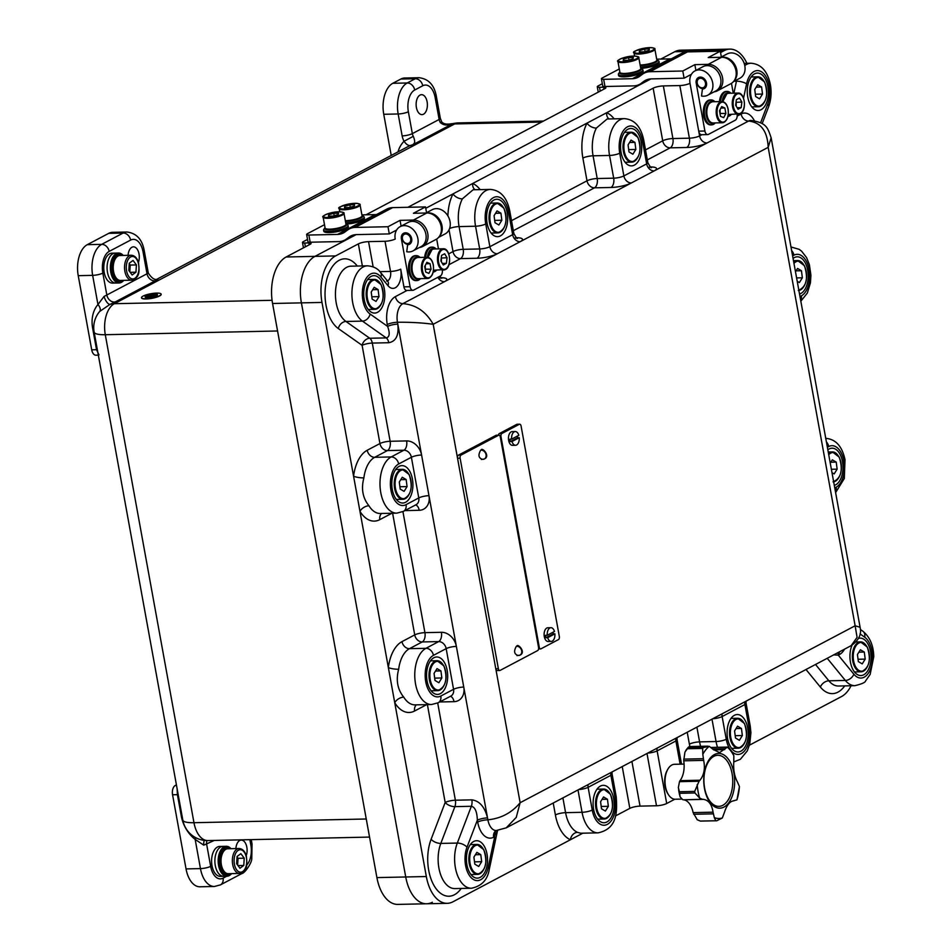 <?xml version="1.0" encoding="UTF-8"?>
<svg xmlns="http://www.w3.org/2000/svg" width="952" height="952" viewBox="0 0 952 952"><rect width="100%" height="100%" fill="white"/><g stroke="black" fill="none" stroke-linecap="round" stroke-linejoin="round"><path stroke-width="1.43" d="M452.081 123.772L449.796 124.343C446.345 125.604 443.192 125.009 440.312 122.558A7.485 5.95 62.2 0 1 439.146 119.464L435.159 97.568A17.469 9.853 88.8 0 0 422.736 85.775L414.703 90.023A17.469 9.853 88.8 0 0 408.36 111.729L412.347 133.625L439.146 119.464A7.485 1.678 169.7 0 0 440.324 118.262L441.728 121.927L440.312 122.558M219.71 846.435A14.97 8.449 88.8 0 0 211.999 865.642A14.97 8.449 88.8 0 0 220.364 876.364A14.97 8.449 -91.2 0 1 217.187 875.352A14.97 8.449 -91.2 0 1 211.677 858.74A14.97 8.449 -91.2 0 1 219.71 846.435L226.302 846.292A14.97 8.449 -91.2 0 1 231.027 848.684A13.721 7.747 88.8 0 0 227.778 847.506A13.721 7.747 88.8 0 0 220.59 857.288A13.721 7.747 88.8 0 0 228.361 874.947A13.721 7.747 88.8 0 0 231.562 873.627A14.97 8.449 -91.2 0 1 226.945 876.221A14.97 8.449 -91.2 0 1 219.329 868.486A14.97 8.449 -91.2 0 1 219.412 853.111A14.97 8.449 -91.2 0 1 226.302 846.292M111.908 253.184A14.97 8.449 88.8 0 0 104.184 272.391A14.97 8.449 88.8 0 0 112.55 283.113A14.97 8.449 -91.2 0 1 109.385 282.101A14.97 8.449 -91.2 0 1 103.875 265.489A14.97 8.449 -91.2 0 1 111.908 253.184L118.488 253.042A14.97 8.449 -91.2 0 1 123.213 255.434A13.721 7.747 88.8 0 0 119.964 254.255A13.721 7.747 88.8 0 0 112.776 264.037A13.721 7.747 88.8 0 0 120.547 281.697A13.721 7.747 88.8 0 0 123.748 280.376A14.97 8.449 -91.2 0 1 119.143 282.97A14.97 8.449 -91.2 0 1 111.527 275.235A14.97 8.449 -91.2 0 1 111.61 259.86A14.97 8.449 -91.2 0 1 118.488 253.042M413.454 144.026L412.716 144.811C409.836 146.584 406.944 145.406 404.041 141.277L413.287 136.326C415.048 140.61 415.108 143.181 413.454 144.026M246.211 855.693A9.984 5.629 88.8 0 0 246.842 847.244A9.984 5.629 88.8 0 0 241.261 840.092A9.984 5.629 88.8 0 0 235.882 848.577M423.497 114.216A9.984 5.629 88.8 0 0 427.305 103.161A9.984 5.629 88.8 0 0 421.546 94.664A9.984 5.629 88.8 0 0 420.022 95.081A9.984 5.629 88.8 0 0 416.214 106.136A9.984 5.629 88.8 0 0 421.974 114.621A9.984 5.629 88.8 0 0 423.497 114.216M138.397 262.443A9.984 5.629 88.8 0 0 139.028 253.994A9.984 5.629 88.8 0 0 133.447 246.842A9.984 5.629 88.8 0 0 128.068 255.326M602.33 83.716L598.07 85.966A4.986 1.119 -10.3 0 0 597.285 86.775A4.986 1.119 -10.3 0 0 599.51 87.298L603.627 87.203A4.986 1.119 169.7 0 1 605.853 87.727A4.986 1.119 169.7 0 1 605.067 88.536L366.032 214.795M307.532 239.428L303.272 241.677A4.986 1.119 -10.3 0 0 302.486 242.486A4.986 1.119 -10.3 0 0 304.711 243.01L308.829 242.927A4.986 1.119 169.7 0 1 311.066 243.438A4.986 1.119 169.7 0 1 310.269 244.248L286.147 256.992L314.981 256.362A37.425 21.122 88.8 0 0 301.403 302.867L405.73 876.982A37.425 21.122 88.8 0 0 426.639 903.781A37.425 21.122 88.8 0 0 432.351 902.246M746.915 63.32A37.425 21.122 88.8 0 0 729.886 49.123A37.425 21.122 88.8 0 0 724.174 50.658L703.576 51.099A37.425 21.122 -91.2 0 1 709.288 49.575A37.425 21.122 88.8 0 0 703.576 51.099L674.742 51.729L660.831 59.083M674.742 51.729A37.425 21.122 -91.2 0 1 680.466 50.194L729.886 49.123M447.238 903.329L397.817 904.4A37.425 21.122 -91.2 0 1 376.909 877.601L426.329 876.53A37.425 21.122 88.8 0 0 447.238 903.329A37.425 21.122 88.8 0 0 452.95 901.794L582.85 833.178M362.355 265.929L358.357 243.89L335.568 255.921A37.425 21.122 88.8 0 0 321.99 302.427L272.57 303.486L376.909 877.601M272.57 303.486A37.425 21.122 -91.2 0 1 286.147 256.992M703.576 51.099L702.695 51.575L703.576 51.099M650.942 78.909L407.896 207.286L650.942 78.909M426.639 903.781A37.425 21.122 -91.2 0 1 405.73 876.982L301.403 302.867A37.425 21.122 -91.2 0 1 314.981 256.362L356.155 234.62L314.981 256.362L335.568 255.921M98.33 355.132L95.89 355.191A7.485 4.224 -91.2 0 1 91.713 349.824L96.545 349.717L92.641 328.19A31.559 25.073 62.2 0 1 97.949 304.545A7.485 4.332 -139.5 0 1 99.639 311.506A24.276 19.29 -117.8 0 0 99.52 311.649L99.52 311.649A24.954 24.954 0 0 0 94.141 332.093L182.82 820.088A24.954 24.954 0 0 0 207.905 840.568A24.954 14.078 88.8 0 1 193.97 822.707L366.258 818.994M541.605 122.058L454.699 123.927A24.954 19.825 -117.8 0 0 451.581 124.284L412.716 144.811A24.954 19.825 -117.8 0 0 408.527 146.31L158.056 278.615C155.39 280.673 152.141 278.829 148.31 273.093L147.024 273.771A7.485 5.95 -117.8 0 0 154.51 280.816A7.485 5.95 -117.8 0 0 155.438 280.709L115.24 301.939A7.485 5.95 -117.8 0 1 114.311 302.046A7.485 5.95 -117.8 0 1 106.826 295.001L147.024 273.771L143.05 251.863A17.469 9.853 88.8 0 0 130.626 240.082L109.182 251.399A17.469 9.853 88.8 0 0 102.84 273.105L106.826 295.001L104.054 296.441L97.949 304.545L92.653 275.354L78.231 275.675L91.713 349.824M78.231 275.675A24.954 14.078 -91.2 0 1 87.286 244.676L101.697 244.355L123.141 233.038L108.73 233.347L87.286 244.676M108.73 233.347A24.954 14.078 -91.2 0 1 112.538 232.324L126.949 232.014A24.954 14.078 -91.2 0 0 123.141 233.038A7.485 5.95 62.2 0 1 130.626 240.082M397.995 151.88A32.439 25.763 62.2 0 1 404.041 141.277A14.97 11.888 62.2 0 1 402.149 135.886L398.162 113.978L383.751 114.288A24.954 14.078 -91.2 0 1 392.807 83.288L400.84 79.04A24.954 14.078 -91.2 0 1 404.648 78.028L419.07 77.707A24.954 14.078 -91.2 0 0 415.262 78.73L400.84 79.04M383.751 114.288L391.224 155.45M176.417 784.864L175.287 785.459L176.525 785.436M251.268 839.64L252.042 843.912L251.78 858.633C251.792 863.274 244.509 873.472 241.844 873.567L220.4 884.896L214.402 886.479L199.98 886.788A24.954 14.078 -91.2 0 1 186.045 868.914L200.455 868.605L195.16 839.414A7.485 2.213 128.3 0 0 195.862 837.76M214.283 840.438L203.776 845.174L195.16 839.414A31.559 25.073 62.2 0 1 181.32 816.185L177.405 794.658L172.562 794.765L186.045 868.914M172.562 794.765A7.485 4.224 -91.2 0 1 175.287 785.459M155.438 280.709C159.627 277.556 159.424 277.794 154.843 281.447M115.24 301.939L110.004 304.366L99.639 311.506M98.972 354.894L96.545 349.717A7.485 1.678 169.7 0 1 97.342 349.717M104.054 296.441A7.485 2.832 -112.8 0 0 110.004 304.366A24.954 19.825 62.2 0 1 114.335 303.712L272.082 300.308M178.202 794.658A7.485 1.678 169.7 0 0 177.405 794.658L177.12 788.696M204.287 840.39A7.485 3.201 -99.4 0 0 203.776 845.174M441.728 121.927C443.239 123.677 445.822 124.367 449.487 124.022L449.487 124.022A7.485 0.904 84.2 0 1 449.796 124.343A7.485 5.95 62.2 0 0 450.641 124.391A7.485 5.95 62.2 0 0 451.581 124.284A24.657 13.911 88.8 0 1 453.866 123.439A24.954 24.954 0 0 1 458.507 122.903A24.954 14.078 88.8 0 0 454.699 123.927L114.335 303.712A24.954 14.078 88.8 0 0 105.291 334.711L193.97 822.707A24.954 5.605 169.7 0 1 182.82 820.088M220.483 875.281A14.97 8.449 -91.2 0 1 214.974 858.668A14.97 8.449 -91.2 0 1 223.006 846.364A14.97 8.449 -91.2 0 0 216.116 853.182A14.97 8.449 -91.2 0 0 216.044 868.557A14.97 8.449 -91.2 0 0 223.66 876.292A14.97 8.449 -91.2 0 1 220.483 875.281M239.13 848.506L227.802 848.756A12.471 7.045 88.8 0 0 221.626 865.939A12.471 7.045 88.8 0 0 228.337 873.698L239.666 873.448C248.65 870.437 246.794 863.202 246.413 856.431C245.116 851.445 242.689 848.803 239.13 848.506A12.471 7.045 88.8 0 0 232.942 865.701A12.471 7.045 88.8 0 0 239.666 873.448M244.224 858.18L240.88 853.682L237.084 856.455L236.631 863.738L239.975 868.236L243.771 865.451L244.224 858.18L238.048 858.311L237.048 856.967M237.619 865.082L238.048 858.311L236.941 858.775M238 865.582L243.771 865.451M227.778 847.506L226.326 847.542A13.721 7.747 88.8 0 0 219.15 857.324A13.721 7.747 88.8 0 0 226.921 874.971L228.361 874.947M145.549 296.845A5.867 1.321 169.7 0 1 146.465 296.024A5.867 1.321 169.7 0 1 152.487 294.406M152.927 294.358A5.867 1.321 169.7 0 1 157.032 294.751M156.104 295.572A5.867 1.321 -10.3 0 0 157.032 294.632A5.867 1.321 -10.3 0 0 152.796 294.12A5.867 1.321 -10.3 0 0 146.429 295.786A5.867 1.321 -10.3 0 0 145.501 296.726A5.867 1.321 -10.3 0 0 149.738 297.226A5.867 1.321 -10.3 0 0 156.104 295.572M146.12 295.786A6.236 1.404 -10.3 0 0 145.132 296.798A6.236 1.404 -10.3 0 0 149.642 297.333A6.236 1.404 -10.3 0 0 156.414 295.56A6.236 1.404 -10.3 0 0 157.401 294.561A6.236 1.404 -10.3 0 0 152.891 294.025A6.236 1.404 -10.3 0 0 146.12 295.786M145.18 296.905A6.236 1.404 -10.3 0 0 145.168 297.036A6.236 1.404 -10.3 0 0 149.678 297.571A6.236 1.404 -10.3 0 0 156.461 295.81A6.236 1.404 -10.3 0 0 157.449 294.799A6.236 1.404 -10.3 0 0 157.401 294.692M143.074 296.096A9.984 2.237 -10.3 0 0 141.491 297.702A9.984 2.237 -10.3 0 0 148.702 298.559A9.984 2.237 -10.3 0 0 159.543 295.739A9.984 2.237 -10.3 0 0 161.126 294.132A9.984 2.237 -10.3 0 0 153.915 293.275A9.984 2.237 -10.3 0 0 143.074 296.096M141.527 297.821A9.984 2.237 -10.3 0 0 141.539 297.94A9.984 2.237 -10.3 0 0 148.75 298.797A9.984 2.237 -10.3 0 0 159.591 295.977A9.984 2.237 -10.3 0 0 161.174 294.37A9.984 2.237 -10.3 0 0 161.138 294.251M149.524 295.037L146.632 296.453M147.346 297.119L150.166 295.739L155.45 295.548L150.309 295.667L152.713 294.287L147.393 297.333M151.213 294.656L146.989 296.786M150.166 295.739L155.45 295.548M150.821 295.655L152.915 294.287M147.56 297.119L150.214 295.977M767.859 86.477A18.719 10.555 88.8 0 0 757.399 73.078A18.719 10.555 88.8 0 0 747.76 97.104A18.719 10.555 88.8 0 0 758.208 110.503A18.719 10.555 88.8 0 0 767.859 86.477M852.088 645.123A18.719 10.555 88.8 0 0 850.445 662.152A18.719 10.555 88.8 0 0 860.894 675.551A18.719 10.555 88.8 0 0 870.544 651.537A18.719 10.555 88.8 0 0 860.096 638.137A18.719 10.555 88.8 0 0 858.442 638.399M747.689 727.947A18.719 10.555 88.8 0 0 737.241 714.547A18.719 10.555 88.8 0 0 727.59 738.562A18.719 10.555 88.8 0 0 738.05 751.961A18.719 10.555 88.8 0 0 747.689 727.947M613.695 798.728A18.719 10.555 88.8 0 0 603.247 785.329A18.719 10.555 88.8 0 0 593.596 809.343A18.719 10.555 88.8 0 0 604.044 822.742A18.719 10.555 88.8 0 0 613.695 798.728M487.019 854.122A18.719 10.555 88.8 0 0 476.571 840.711A18.719 10.555 88.8 0 0 466.92 864.737A18.719 10.555 88.8 0 0 477.38 878.137A18.719 10.555 88.8 0 0 487.019 854.122M384.334 289.063A18.719 10.555 88.8 0 0 373.886 275.663A18.719 10.555 88.8 0 0 364.235 299.678A18.719 10.555 88.8 0 0 374.683 313.077A18.719 10.555 88.8 0 0 384.334 289.063M507.19 212.653A18.719 10.555 88.8 0 0 496.73 199.254A18.719 10.555 88.8 0 0 487.091 223.268A18.719 10.555 88.8 0 0 497.539 236.667A18.719 10.555 88.8 0 0 507.19 212.653M641.184 141.872A18.719 10.555 88.8 0 0 630.736 128.472A18.719 10.555 88.8 0 0 621.085 152.487A18.719 10.555 88.8 0 0 631.533 165.886A18.719 10.555 88.8 0 0 641.184 141.872M447.178 670.386A18.719 10.555 88.8 0 0 436.73 656.987A18.719 10.555 88.8 0 0 427.079 681.001A18.719 10.555 88.8 0 0 437.539 694.401A18.719 10.555 88.8 0 0 447.178 670.386M412.406 479.011A18.719 10.555 88.8 0 0 401.946 465.611A18.719 10.555 88.8 0 0 392.307 489.625A18.719 10.555 88.8 0 0 402.755 503.025A18.719 10.555 88.8 0 0 412.406 479.011M799.525 294.013A18.719 10.555 88.8 0 0 807.701 270.213A18.719 10.555 88.8 0 0 797.24 256.814A18.719 10.555 88.8 0 0 793.064 258.456M834.309 485.389A18.719 10.555 88.8 0 0 842.472 461.589A18.719 10.555 88.8 0 0 832.024 448.19A18.719 10.555 88.8 0 0 827.847 449.832M724.174 50.658L720.557 52.574M749.438 745.19L841.544 696.543A37.425 21.122 88.8 0 0 851.064 685.749M321.99 302.427L426.329 876.53M615.432 815.971L629.831 808.367L622.227 766.574M645.515 149.88L662.711 140.801L653.155 88.179L425.758 208.286M680.109 764.182L675.896 740.965L657.13 750.878L666.697 803.5L674.813 799.216M666.697 803.5A7.485 1.678 169.7 0 1 656.499 805.761L640.03 806.118A7.485 1.678 -10.3 0 0 629.831 808.367M379.884 271.665L390.51 271.439L385.024 241.272L368.555 241.63L373.136 266.834M385.024 241.272A7.485 1.678 -10.3 0 0 395.223 239.023A13.721 10.9 62.2 0 1 400.137 226.647A13.721 10.9 62.2 0 1 404.16 225.624A13.721 10.9 62.2 0 1 417.226 236.06A13.721 10.9 62.2 0 1 412.954 250.911A13.721 10.9 62.2 0 1 408.943 251.935A13.721 10.9 62.2 0 1 406.73 251.733L407.635 244.759A6.236 4.95 -117.8 0 0 409.467 244.295A6.236 4.95 -117.8 0 0 410.931 236.465A6.236 4.95 -117.8 0 0 403.636 233.264A6.236 4.95 -117.8 0 0 401.399 238.892L410.098 286.73A4.986 2.82 88.8 0 0 412.882 290.3A4.986 2.82 88.8 0 0 413.644 290.098L440.443 275.937A4.986 2.82 88.8 0 0 442.299 270.011M653.155 88.179A7.485 1.678 169.7 0 1 663.354 85.918L672.909 138.54L689.391 138.183L679.823 85.561L663.354 85.918M679.823 85.561A7.485 1.678 -10.3 0 0 690.021 83.3A13.721 10.9 62.2 0 1 694.936 70.924A13.721 10.9 62.2 0 1 698.958 69.901A13.721 10.9 62.2 0 1 712.025 80.349A13.721 10.9 62.2 0 1 707.752 95.2A13.721 10.9 62.2 0 1 703.742 96.211A13.721 10.9 62.2 0 1 701.517 96.021L702.433 89.036A6.236 4.95 -117.8 0 0 704.266 88.572A6.236 4.95 -117.8 0 0 705.729 80.741A6.236 4.95 -117.8 0 0 698.435 77.54A6.236 4.95 -117.8 0 0 696.198 83.169L704.896 131.019A4.986 2.82 88.8 0 0 707.681 134.589A4.986 2.82 88.8 0 0 708.443 134.387L735.241 120.226A4.986 2.82 88.8 0 0 737.098 114.299M358.357 243.89A7.485 1.678 169.7 0 1 368.555 241.63M577.495 832.357L580.803 833.226L598.082 832.857A28.691 16.196 -91.2 0 1 582.053 812.306L565.583 812.663A28.691 16.196 88.8 0 0 577.495 832.357A7.485 5.974 113.6 0 0 570.403 839.759A36.176 20.42 -91.2 0 1 555.385 814.924L553.219 803.024M462.363 198.861A28.691 16.196 88.8 0 0 459.078 226.588L463.207 249.317L479.677 248.96L475.548 226.231A28.691 16.196 -91.2 0 1 490.339 189.412L473.096 189.781L462.363 198.861A7.485 4.272 27.2 0 1 453.021 193.887A36.176 20.42 -91.2 0 0 447.904 215.902M596.368 128.08A28.691 16.196 88.8 0 0 593.072 155.807L597.202 178.536L613.683 178.179L609.542 155.45A28.691 16.196 -91.2 0 1 624.333 118.631L607.09 119L596.368 128.08A7.485 4.272 27.2 0 1 587.027 123.105A36.176 20.42 -91.2 0 0 582.874 158.068L587.003 180.797L511.522 220.662M392.617 513.235L414.727 634.901L401.994 641.624A36.176 20.42 -91.2 0 0 388.356 667.59A7.485 1.559 -172.8 0 0 398.662 669.256C395.794 680.121 397.484 689.415 403.731 697.138A28.691 16.196 88.8 0 0 415.096 704.873L431.577 704.516A28.691 16.196 -91.2 0 1 415.548 683.964A28.691 16.196 -91.2 0 1 425.949 648.312A7.485 5.95 62.2 0 1 433.434 655.357A21.206 11.971 88.8 0 0 425.746 681.715A21.206 11.971 88.8 0 0 440.824 696.031L453.557 689.308L446.167 648.633L433.434 655.357M363.878 477.892C361.022 488.745 362.7 498.039 368.948 505.774A28.691 16.196 88.8 0 0 380.324 513.497L396.794 513.14A28.691 16.196 -91.2 0 1 380.229 488.745A28.691 16.196 -91.2 0 1 391.177 456.948L374.707 457.305A28.691 16.196 88.8 0 0 363.878 477.892A7.485 1.559 -172.8 0 1 353.573 476.214A36.176 20.42 -91.2 0 1 367.222 450.26L379.943 443.537L362.105 345.338L338.317 328.547A7.485 5.7 125.2 0 1 345.969 321.467L369.757 338.257L386.226 337.9L362.45 321.122L345.969 321.467A28.691 16.196 88.8 0 1 336.223 302.998A28.691 16.196 88.8 0 1 351.014 266.167L367.484 265.822C373.458 266.31 377.801 268.512 380.526 272.415L387.607 281.066A7.485 5.01 -39.3 0 1 387.988 285.671L380.919 277.02A21.206 11.971 88.8 0 0 367.044 277.151A21.206 11.971 88.8 0 0 362.89 300.392A21.206 11.971 88.8 0 0 370.102 314.041L387.607 326.393C390.106 333.26 389.654 337.103 386.226 337.9A7.485 4.224 88.8 0 1 388.773 342.72L372.303 343.077L390.142 441.276L406.623 440.919A14.97 11.888 -117.8 0 1 421.581 455.008L397.805 324.144C399.019 335.199 396.02 341.399 388.773 342.72M860.096 627.297L860.096 627.297C861.774 634.27 858.799 640.387 851.171 645.646L857.086 637.364L855.134 625.773L860.096 627.297L771.132 137.778L768.181 147.346C767.49 131.233 760.957 122.463 748.605 121.035A7.485 5.95 62.2 0 1 741.12 113.99A22.455 12.674 -91.2 0 1 754.305 120.63M440.907 277.71A14.97 3.368 169.7 0 1 444.429 281.709L402.886 303.64C415.929 304.723 426.032 311.601 433.196 324.287C422.748 322.823 410.836 322.133 397.46 322.24A7.485 1.678 -10.3 0 0 387.262 324.501A22.455 12.674 -91.2 0 1 395.413 296.607L407.099 290.431M489.34 869.033C487.662 879.767 481.688 886.169 471.418 888.24A28.691 16.196 -91.2 0 1 456.662 872.936A28.691 16.196 -91.2 0 1 457.305 843.067L471.347 806.284C475.06 807.106 477.059 811.723 477.345 820.172L467.004 847.232A21.206 11.971 88.8 0 0 471.537 878.053A21.206 11.971 88.8 0 0 488.197 867.343A7.485 2.38 -168 0 1 489.34 869.033L497.253 831.798L493.66 837.224A22.455 12.674 -91.2 0 1 477.678 822.064A7.485 1.678 169.7 0 1 487.876 819.815C501.038 818.482 511.795 812.782 520.137 802.714L516.234 817.411L506.214 827.859L851.171 645.646M387.262 324.501L387.607 326.393A7.485 1.678 169.7 0 1 397.805 324.144L397.46 322.24A14.97 8.449 88.8 0 1 402.886 303.64A7.485 5.95 62.2 0 1 395.413 296.607M833.738 654.857L838.307 655.178L853.861 674.194A21.206 11.971 88.8 0 0 871.163 666.971A21.206 11.971 88.8 0 0 864.678 637.174L860.037 633.901M838.272 652.453A7.485 5.95 -117.8 0 0 838.307 655.178L839.366 654.619A7.485 5.95 62.2 0 1 839.331 651.894M488.197 867.343L494.719 836.665A7.485 5.95 62.2 0 1 496.504 830.525M477.678 822.064L477.345 820.172A7.485 1.678 169.7 0 1 487.531 817.911L456.365 646.384A14.97 11.888 -117.8 0 0 441.395 632.295L424.925 632.652A7.485 4.224 -91.2 0 1 422.212 641.946L409.479 648.669A28.691 16.196 88.8 0 0 398.662 669.256M609.066 118.952A7.485 5.974 113.6 0 1 606.721 112.705A36.176 20.42 -91.2 0 1 614.123 118.845M475.072 189.734A7.485 5.974 113.6 0 1 472.716 183.474A36.176 20.42 -91.2 0 1 480.117 189.626M426.686 704.623L414.608 711.001A36.176 20.42 -91.2 0 1 394.747 702.743A7.485 4.462 148.3 0 1 403.731 697.138M391.915 513.247L379.824 519.625A36.176 20.42 -91.2 0 1 359.963 511.367A7.485 4.462 148.3 0 1 368.948 505.774M498.539 435.278L461.018 455.092A2.499 1.404 88.8 0 0 460.113 458.198L498.36 668.709A2.499 1.404 88.8 0 0 499.764 670.494A2.499 1.404 88.8 0 0 500.145 670.386L537.654 650.573A2.499 1.404 88.8 0 0 538.558 647.467L500.312 436.956A2.499 1.404 88.8 0 0 498.919 435.171A2.499 1.404 88.8 0 0 498.539 435.278L495.956 435.338L458.436 455.151L461.018 455.092M460.113 458.198L457.531 458.245L495.79 668.756L498.36 668.709M497.563 670.446A2.499 1.404 -91.2 0 1 497.182 670.541A2.499 1.404 -91.2 0 1 495.79 668.756M457.531 458.245A2.499 1.404 -91.2 0 1 458.436 455.151M495.956 435.338A2.499 1.404 -91.2 0 1 496.337 435.231A2.499 1.404 -91.2 0 1 496.73 435.314M482.926 459.34A4.796 3.808 -117.8 0 0 484.33 458.983C490.899 456.187 481.926 446.774 481.141 450.046L480.689 450.213C477.952 454.973 478.499 458.007 482.343 459.304M518.566 655.488A4.796 3.808 -117.8 0 0 519.971 655.131C526.539 652.346 517.567 642.933 516.793 646.206L516.329 646.36C513.604 651.132 514.151 654.155 517.983 655.452M519.304 424.306L501.882 433.505A2.499 1.404 88.8 0 0 500.978 436.611L539.237 647.11A2.499 1.404 88.8 0 0 540.629 648.907A2.499 1.404 88.8 0 0 541.01 648.8L558.431 639.601A2.499 1.404 88.8 0 0 559.336 636.495L521.077 425.996A2.499 1.404 88.8 0 0 519.685 424.199A2.499 1.404 88.8 0 0 519.304 424.306L516.734 424.366L499.312 433.565L501.882 433.505M498.396 435.183A2.499 1.404 -91.2 0 1 499.312 433.565M516.734 424.366A2.499 1.404 -91.2 0 1 517.115 424.259A2.499 1.404 -91.2 0 1 517.495 424.342M515.27 431.553A6.866 3.867 88.8 0 0 511.581 439.122L518.828 435.302A6.866 3.867 88.8 0 0 515.27 431.553L512.188 431.613A6.866 3.867 88.8 0 0 508.642 440.419A6.866 3.867 88.8 0 0 512.485 445.334L515.567 445.274A6.866 3.867 88.8 0 0 519.256 437.694L517.614 437.73A6.866 3.867 88.8 0 0 517.46 436.492A6.866 3.867 88.8 0 0 517.376 436.064M511.581 439.122L509.939 439.158A6.866 3.867 88.8 0 0 510.093 440.395A6.866 3.867 88.8 0 0 510.367 441.549L512.009 441.514A6.866 3.867 88.8 0 0 515.567 445.274M512.009 441.514L519.256 437.694M517.614 437.73L510.367 441.549M550.922 627.701A6.866 3.867 88.8 0 0 547.233 635.282L554.481 631.45A6.866 3.867 88.8 0 0 550.922 627.701L547.828 627.773A6.866 3.867 88.8 0 0 544.294 636.579A6.866 3.867 88.8 0 0 548.126 641.493L551.22 641.422A6.866 3.867 88.8 0 0 554.909 633.842L553.267 633.877A6.866 3.867 88.8 0 0 553.112 632.652A6.866 3.867 88.8 0 0 553.017 632.223M547.233 635.282L545.579 635.317A6.866 3.867 88.8 0 0 545.734 636.543A6.866 3.867 88.8 0 0 546.02 637.709L547.662 637.673A6.866 3.867 88.8 0 0 551.22 641.422M547.662 637.673L554.909 633.842M553.267 633.877L546.02 637.709M860.406 649.764L857.431 654.536L858.347 661.592L862.226 663.889L865.201 659.117L864.297 652.061L860.406 649.764M858.906 652.168L864.297 652.061M858.038 659.272L865.201 659.117M831.988 472.656L834.166 473.929L837.141 469.157L836.225 462.101L832.334 459.816L830.263 463.148M830.834 462.22L836.225 462.101M831.382 469.288L837.141 469.157M797.217 281.28L799.382 282.565L802.357 277.794L801.453 270.737L797.562 268.452L795.479 271.772M796.062 270.856L801.453 270.737M796.598 277.913L802.357 277.794M402.268 477.25L399.293 482.021L400.197 489.078L404.088 491.363L407.063 486.591L406.147 479.534L402.268 477.25M400.768 479.653L406.147 479.534M399.899 486.746L407.063 486.591M437.039 668.613L434.064 673.385L434.981 680.442L438.872 682.739L441.847 677.967L440.931 670.91L437.039 668.613M435.54 671.017L440.931 670.91M434.683 678.121L441.847 677.967M631.045 140.111L628.07 144.871L628.986 151.927L632.878 154.224L635.853 149.452L634.936 142.395L631.045 140.111M629.546 142.514L634.936 142.395M628.677 149.607L635.853 149.452M497.051 210.88L494.076 215.652L494.98 222.708L498.872 225.005L501.847 220.233L500.93 213.177L497.051 210.88M495.552 213.284L500.93 213.177M494.683 220.388L501.847 220.233M374.195 287.302L371.22 292.062L372.137 299.118L376.016 301.415L379.003 296.643L378.087 289.587L374.195 287.302M372.696 289.694L378.087 289.587M371.827 296.798L379.003 296.643M476.881 852.349L473.906 857.121L474.822 864.178L478.713 866.463L481.688 861.691L480.772 854.634L476.881 852.349M475.381 854.753L480.772 854.634M474.524 861.846L481.688 861.691M603.556 796.955L600.581 801.727L601.497 808.783L605.377 811.068L608.352 806.308L607.447 799.252L603.556 796.955M602.057 799.359L607.447 799.252M601.188 806.463L608.352 806.308M737.55 726.174L734.575 730.946L735.491 738.002L739.383 740.299L742.358 735.527L741.441 728.47L737.55 726.174M736.051 728.577L741.441 728.47M735.194 735.682L742.358 735.527M757.721 84.716L754.746 89.488L755.65 96.545L759.541 98.829L762.516 94.058L761.6 87.001L757.721 84.716M756.221 87.12L761.6 87.001M755.352 94.212L762.516 94.058M684.083 764.099L674.516 764.301A17.469 9.853 88.8 0 0 671.85 765.015A17.469 9.853 88.8 0 0 667.876 769.156A17.469 9.853 88.8 0 0 668.423 794.646A17.469 9.853 88.8 0 0 675.265 799.228L681.584 799.085M667.876 769.156L667.245 770.263A15.97 9.008 88.8 0 0 667.745 793.575L668.423 794.646M704.504 788.577A27.382 15.446 -91.2 0 1 714.44 754.555A27.382 15.446 -91.2 0 1 733.909 773.036A27.382 15.446 -91.2 0 1 723.984 807.058A27.382 15.446 -91.2 0 1 704.504 788.577M727.387 747.165L728.839 747.451L732.683 752.663L733.837 755.769A37.687 21.265 88.8 0 0 727.387 747.165L719.545 752.615L713.012 749.331L709.264 746.32A37.687 21.265 88.8 0 0 702.814 754.305L703.647 760.386C705.313 768.419 704.087 775.023 699.97 780.223L699.066 781.247L679.49 781.663L680.037 780.652A18.576 10.484 -91.2 0 0 683.714 760.815L684.94 752.068L687.368 748.76A39.924 22.527 -91.2 0 1 688.117 747.844L703.397 747.51L709.264 746.32M679.49 781.663L678.359 787.554L679.407 791.743L694.686 791.409L699.066 781.247M702.338 799.287L703.445 799.371C708.645 800.18 711.858 804.452 713.06 812.187L714.321 817.637A37.687 21.265 88.8 0 0 722.294 818.006L716.713 820.779L700.374 821.064L697.245 819.767L693.127 812.615A18.576 10.484 -91.2 0 0 683.512 799.799L702.338 799.287L699.661 798.097L694.972 792.968L679.68 793.302A39.924 22.527 -91.2 0 1 679.407 791.743M722.294 818.006L724.46 812.294C726.804 804.999 729.97 801.168 733.956 800.799L733.361 800.834M733.373 800.834L736.955 799.847A37.687 21.265 88.8 0 0 739.43 786.542L737.443 781.973C734.468 776.487 733.242 769.763 733.778 761.79L733.837 755.769M739.43 786.542L736.955 799.847M704.623 788.077A25.549 14.423 88.8 0 0 722.794 805.321A25.549 14.423 88.8 0 0 732.064 773.571A25.549 14.423 88.8 0 0 713.893 756.328A25.549 14.423 88.8 0 0 704.623 788.077M682.774 799.704L680.049 796.836L678.359 787.554M689.355 746.594L688.117 747.844L689.76 746.547L707.907 746.154M680.049 796.836L679.68 793.302M702.814 754.305L702.659 748.439L687.368 748.76M701.434 821.112A39.924 22.527 -91.2 0 1 700.505 821.064L715.797 820.743L714.321 817.637M721.842 57.275A13.721 10.9 62.2 0 1 723.08 57.168A13.721 10.9 62.2 0 1 735.444 65.902A13.721 10.9 62.2 0 1 734.206 80.67M720.747 57.287L727.102 53.943A13.721 10.9 62.2 0 1 731.112 52.919A13.721 10.9 62.2 0 1 744.178 63.356A13.721 10.9 62.2 0 1 739.918 78.207L733.48 81.61M707.752 95.2L715.797 90.952A13.721 10.9 -117.8 0 0 720.057 76.1A13.721 10.9 -117.8 0 0 706.991 65.652A13.721 10.9 -117.8 0 0 702.981 66.676L694.936 70.924M702.433 89.036L703.1 88.691M707.681 134.589L701.505 134.72A4.986 2.82 -91.2 0 1 698.72 131.15L690.021 83.3L699.589 135.934L701.898 134.708M731.469 83.336L733.266 93.165M708.228 64.355A14.351 11.4 62.2 0 1 722.568 77.85A14.351 11.4 62.2 0 1 717.427 90.797L730.827 83.716A14.351 11.4 -117.8 0 0 735.967 70.769A14.351 11.4 -117.8 0 0 721.628 57.275L708.228 64.355L694.841 64.641L682.786 71.007L649.942 71.721A19.956 15.863 -117.8 0 0 644.099 73.209A19.956 15.863 -117.8 0 0 642.433 74.256L639.887 76.16A19.956 15.863 62.2 0 1 638.221 77.219A19.956 15.863 62.2 0 1 632.378 78.707L603.663 79.325L604.972 86.501L633.687 85.882A19.956 15.863 -117.8 0 0 639.53 84.395A19.956 15.863 -117.8 0 0 641.196 83.336L643.742 81.432A19.956 15.863 62.2 0 1 645.408 80.384A19.956 15.863 62.2 0 1 651.251 78.897L684.083 78.183L682.786 71.007M717.427 90.797A14.351 11.4 62.2 0 1 714.202 91.797M619.3 68.972L602.223 77.993A4.986 1.119 -10.3 0 0 601.438 78.802A4.986 1.119 -10.3 0 0 603.663 79.325M632.378 78.707L669.899 58.881L656.69 59.167M721.354 56.977L720.295 51.194L687.463 51.896L649.942 71.721M720.295 51.194L708.24 57.56L721.628 57.275M691.402 74.327L684.083 78.183M604.972 86.501A4.986 1.119 169.7 0 1 602.735 85.977L601.438 78.802M669.899 58.881A19.956 15.863 -117.8 0 0 671.446 58.762M644.099 73.209L681.62 53.383A19.956 15.863 62.2 0 1 687.463 51.896M695.888 70.424L694.841 64.641M701.493 78.397A4.986 3.963 -117.8 0 0 697.138 82.003A4.986 3.963 -117.8 0 0 701.207 87.727A4.986 3.963 -117.8 0 0 705.551 84.121A4.986 3.963 -117.8 0 0 701.493 78.397M704.587 88.381A6.236 4.95 62.2 0 1 701.838 88.536A6.236 4.95 62.2 0 1 697.019 83.455A6.236 4.95 62.2 0 1 698.78 77.386M720.497 116.322L723.687 117.667L725.864 113.49L724.853 107.969L721.676 106.624L719.498 110.801L720.497 116.322M720.926 108.052L724.853 107.969M720.188 114.609L720.021 109.801M719.974 113.431L725.864 113.49M736.348 99.686L735.67 105.291L738.086 109.254L741.18 107.624L741.858 102.019L739.442 98.056L736.348 99.686M736.217 106.196L736.158 101.233M736.027 102.34L741.858 102.019M737.134 107.707L741.18 107.624M628.558 57.584L623.489 59.048L623.191 60.416L627.951 60.309L633.009 58.846L633.306 57.489L628.558 57.584L628.998 60.012M623.738 60.404L623.489 59.048M644.028 51.824L649.086 50.349L649.383 48.992L644.635 49.087L639.577 50.563L639.268 51.92L644.028 51.824M639.815 51.908L639.577 50.563M645.075 51.515L644.635 49.087M619.847 71.995A11.234 2.523 -10.3 0 0 619.573 72.292A11.234 2.523 -10.3 0 0 624.393 74.101A11.234 2.523 -10.3 0 0 636.971 71.852A11.234 2.523 -10.3 0 0 641.065 68.389A11.234 2.523 -10.3 0 0 640.708 68.199M641.065 68.389L642.469 69.306A12.471 2.796 169.7 0 1 642.909 69.877A12.471 2.796 169.7 0 1 636.721 73.53A12.471 2.796 169.7 0 1 623.941 75.648A12.471 2.796 169.7 0 1 618.372 74.339A12.471 2.796 169.7 0 1 618.586 73.637L619.573 72.292M618.372 74.339L618.586 75.529A12.471 2.796 -10.3 0 0 624.155 76.838A12.471 2.796 -10.3 0 0 636.936 74.732A12.471 2.796 -10.3 0 0 643.135 71.067L642.909 69.877M640.232 65.605A11.234 2.523 -10.3 0 0 640.47 65.605A11.234 2.523 -10.3 0 0 653.048 63.356A11.234 2.523 -10.3 0 0 657.154 59.893A11.234 2.523 -10.3 0 0 656.785 59.702M640.97 68.33A12.471 2.796 -10.3 0 0 653.381 66.116A12.471 2.796 -10.3 0 0 659.212 62.582L658.998 61.38A12.471 2.796 169.7 0 1 653.048 64.962A12.471 2.796 169.7 0 1 640.517 67.14M657.154 59.893L658.546 60.809A12.471 2.796 169.7 0 1 658.998 61.38M730.315 93.225A11.234 6.331 88.8 0 0 726.531 93.094A11.234 6.331 88.8 0 0 722.223 101.566M728.221 115.085A11.234 6.331 88.8 0 0 730.398 114.656A11.234 6.331 88.8 0 0 730.779 114.43M731.374 114.418A12.471 7.045 -91.2 0 1 729.577 115.87A12.471 7.045 -91.2 0 1 727.982 116.358M720.486 101.59A12.471 7.045 -91.2 0 1 725.293 91.927A12.471 7.045 -91.2 0 1 727.161 91.428A12.471 7.045 -91.2 0 1 730.91 93.213M727.161 91.428L726.138 91.451A12.471 7.045 88.8 0 0 724.258 91.951A12.471 7.045 88.8 0 0 719.45 101.614M714.238 101.721A11.234 6.331 88.8 0 0 710.454 101.59A11.234 6.331 88.8 0 0 706.348 115.513A11.234 6.331 88.8 0 0 714.309 123.153A11.234 6.331 88.8 0 0 714.69 122.927M715.285 122.915A12.471 7.045 -91.2 0 1 713.5 124.367A12.471 7.045 -91.2 0 1 711.62 124.867A12.471 7.045 -91.2 0 1 704.421 114.228A12.471 7.045 -91.2 0 1 709.204 100.412A12.471 7.045 -91.2 0 1 711.084 99.924A12.471 7.045 -91.2 0 1 714.833 101.709M711.084 99.924L710.061 99.948A12.471 7.045 88.8 0 0 708.181 100.436A12.471 7.045 88.8 0 0 703.385 114.252A12.471 7.045 88.8 0 0 710.597 124.891L711.62 124.867M427.043 212.986A13.721 10.9 62.2 0 1 428.281 212.879A13.721 10.9 62.2 0 1 440.645 221.626A13.721 10.9 62.2 0 1 439.407 236.382M425.949 213.01L432.303 209.654A13.721 10.9 62.2 0 1 436.313 208.631A13.721 10.9 62.2 0 1 449.38 219.067A13.721 10.9 62.2 0 1 445.12 233.918L438.682 237.322M412.954 250.911L420.998 246.663A13.721 10.9 -117.8 0 0 425.258 231.812A13.721 10.9 -117.8 0 0 412.204 221.376A13.721 10.9 -117.8 0 0 408.182 222.399L400.137 226.647M407.635 244.759L408.301 244.402M412.882 290.3L406.706 290.431A4.986 2.82 -91.2 0 1 403.922 286.861L400.709 269.178A14.97 8.449 -91.2 0 1 397.769 285.576A14.97 8.449 -91.2 0 1 387.988 285.671M436.682 239.047L438.467 248.877M413.43 220.067A14.351 11.4 62.2 0 1 427.769 233.561A14.351 11.4 62.2 0 1 422.628 246.508L436.028 239.428A14.351 11.4 -117.8 0 0 441.169 226.493A14.351 11.4 -117.8 0 0 426.829 212.986L413.43 220.067L400.042 220.352L387.988 226.731L355.144 227.433A19.956 15.863 -117.8 0 0 349.301 228.92A19.956 15.863 -117.8 0 0 347.635 229.979L345.088 231.871A19.956 15.863 62.2 0 1 343.434 232.931A19.956 15.863 62.2 0 1 337.579 234.418L308.865 235.037L310.173 242.213L338.888 241.594A19.956 15.863 -117.8 0 0 344.731 240.106A19.956 15.863 -117.8 0 0 346.397 239.059L348.944 237.155A19.956 15.863 62.2 0 1 350.61 236.096A19.956 15.863 62.2 0 1 356.453 234.608L389.285 233.906L387.988 226.731M422.628 246.508A14.351 11.4 62.2 0 1 419.404 247.508M324.501 224.696L307.425 233.704A4.986 1.119 -10.3 0 0 306.639 234.513A4.986 1.119 -10.3 0 0 308.865 235.037M337.579 234.418L375.1 214.605L361.891 214.878M426.555 212.689L425.508 206.905L392.664 207.619L355.144 227.433M425.508 206.905L413.442 213.272L426.829 212.986M396.603 230.039L389.285 233.906M310.173 242.213A4.986 1.119 169.7 0 1 307.936 241.689L306.639 234.513M375.1 214.605A19.956 15.863 -117.8 0 0 376.647 214.474M349.301 228.92L386.821 209.107A19.956 15.863 62.2 0 1 392.664 207.619M401.101 226.136L400.042 220.352M406.694 234.109A4.986 3.963 -117.8 0 0 402.339 237.714A4.986 3.963 -117.8 0 0 406.409 243.438A4.986 3.963 -117.8 0 0 410.752 239.833A4.986 3.963 -117.8 0 0 406.694 234.109M409.788 244.093A6.236 4.95 62.2 0 1 407.039 244.259A6.236 4.95 62.2 0 1 402.22 239.166A6.236 4.95 62.2 0 1 403.981 233.097M425.711 272.046L428.888 273.391L431.066 269.214L430.066 263.68L426.877 262.335L424.699 266.512L425.711 272.046M426.139 263.775L430.066 263.68M425.389 270.32L425.223 265.513M425.175 269.154L431.066 269.214M441.549 255.398L440.871 261.003L443.287 264.977L446.381 263.335L447.059 257.73L444.643 253.767L441.549 255.398M441.419 261.907L441.359 256.945M441.228 258.051L447.059 257.73M442.347 263.418L446.381 263.335M333.759 213.308L328.702 214.771L328.392 216.128L333.152 216.033L338.21 214.569L338.507 213.2L333.759 213.308L334.2 215.723M328.94 216.116L328.702 214.771M349.229 207.536L354.287 206.072L354.596 204.704L349.836 204.811L344.779 206.275L344.481 207.643L349.229 207.536M345.029 207.631L344.779 206.275M350.276 207.238L349.836 204.811M325.048 227.706A11.234 2.523 -10.3 0 0 324.775 228.004A11.234 2.523 -10.3 0 0 329.594 229.813A11.234 2.523 -10.3 0 0 342.173 227.564A11.234 2.523 -10.3 0 0 346.278 224.101A11.234 2.523 -10.3 0 0 345.909 223.91M346.278 224.101L347.67 225.017A12.471 2.796 169.7 0 1 348.123 225.588A12.471 2.796 169.7 0 1 341.923 229.254A12.471 2.796 169.7 0 1 329.142 231.36A12.471 2.796 169.7 0 1 323.573 230.051A12.471 2.796 169.7 0 1 323.787 229.361L324.775 228.004M323.573 230.051L323.787 231.253A12.471 2.796 -10.3 0 0 329.356 232.562A12.471 2.796 -10.3 0 0 342.137 230.444A12.471 2.796 -10.3 0 0 348.337 226.79L348.123 225.588M345.445 221.328A11.234 2.523 -10.3 0 0 345.671 221.316A11.234 2.523 -10.3 0 0 358.25 219.067A11.234 2.523 -10.3 0 0 362.355 215.604A11.234 2.523 -10.3 0 0 361.986 215.426M346.171 224.041A12.471 2.796 -10.3 0 0 358.583 221.84A12.471 2.796 -10.3 0 0 364.414 218.294L364.2 217.104A12.471 2.796 169.7 0 1 358.25 220.674A12.471 2.796 169.7 0 1 345.719 222.851M362.355 215.604L363.747 216.52A12.471 2.796 169.7 0 1 364.2 217.104M435.516 248.948A11.234 6.331 88.8 0 0 431.732 248.817A11.234 6.331 88.8 0 0 427.436 257.278M433.434 270.796A11.234 6.331 88.8 0 0 435.599 270.368A11.234 6.331 88.8 0 0 435.98 270.154M436.575 270.142A12.471 7.045 -91.2 0 1 434.778 271.594A12.471 7.045 -91.2 0 1 433.184 272.07M425.687 257.302A12.471 7.045 -91.2 0 1 430.494 247.639A12.471 7.045 -91.2 0 1 432.363 247.139A12.471 7.045 -91.2 0 1 436.111 248.936M432.363 247.139L431.339 247.163A12.471 7.045 88.8 0 0 429.459 247.663A12.471 7.045 88.8 0 0 424.651 257.326M419.439 257.445A11.234 6.331 88.8 0 0 415.655 257.314A11.234 6.331 88.8 0 0 411.55 271.225A11.234 6.331 88.8 0 0 419.523 278.865A11.234 6.331 88.8 0 0 419.903 278.639M420.498 278.627A12.471 7.045 -91.2 0 1 418.702 280.078A12.471 7.045 -91.2 0 1 416.821 280.578A12.471 7.045 -91.2 0 1 409.622 269.951A12.471 7.045 -91.2 0 1 414.406 256.136A12.471 7.045 -91.2 0 1 416.286 255.636A12.471 7.045 -91.2 0 1 420.034 257.421M416.286 255.636L415.262 255.66A12.471 7.045 88.8 0 0 413.382 256.159A12.471 7.045 88.8 0 0 408.587 269.963A12.471 7.045 88.8 0 0 415.798 280.602L416.821 280.578M119.964 254.255L118.524 254.291A13.721 7.747 88.8 0 0 111.336 264.073A13.721 7.747 88.8 0 0 119.107 281.721L120.547 281.697M108.314 259.932A14.97 8.449 -91.2 0 1 115.192 253.113A14.97 8.449 -91.2 0 0 107.171 265.418A14.97 8.449 -91.2 0 0 112.669 282.03A14.97 8.449 -91.2 0 0 115.846 283.041A14.97 8.449 -91.2 0 1 108.23 275.306A14.97 8.449 -91.2 0 1 108.314 259.932M131.316 255.255L119.988 255.505A12.471 7.045 88.8 0 0 113.812 272.688A12.471 7.045 88.8 0 0 120.523 280.447L131.852 280.197C140.837 277.187 138.98 269.951 138.599 263.18C137.302 258.194 134.875 255.552 131.316 255.255A12.471 7.045 88.8 0 0 125.129 272.45A12.471 7.045 88.8 0 0 131.852 280.197M136.41 264.93L133.066 260.431L129.27 263.204L128.817 270.487L132.161 274.985L135.957 272.201L136.41 264.93L130.234 265.061L129.234 263.728M129.805 271.832L130.234 265.061L129.127 265.525M130.186 272.332L135.957 272.201M277.567 330.987L105.291 334.711A24.954 5.605 169.7 0 1 94.141 332.093M304.711 243.01L305.402 246.818M309.174 244.819L308.829 242.927M603.973 89.107L603.627 87.203M599.51 87.298L600.2 91.106M392.807 83.288L407.218 82.979L415.262 78.73A7.485 5.95 62.2 0 1 422.736 85.775M246.592 865.225A17.469 9.853 88.8 0 0 250.852 845.114L249.864 839.664M206.941 840.568A7.485 5.95 -117.8 0 0 206.679 844.448L210.654 866.356A17.469 9.853 88.8 0 0 223.077 878.149L226.707 876.233M214.402 886.479A24.954 14.078 -91.2 0 1 200.455 868.605A7.485 1.678 -10.3 0 0 210.654 866.356M408.36 111.729A7.485 1.678 -10.3 0 1 398.162 113.978A24.954 14.078 -91.2 0 1 407.218 82.979A7.485 5.95 62.2 0 1 414.703 90.023M102.84 273.105A7.485 1.678 -10.3 0 1 92.653 275.354A24.954 14.078 -91.2 0 1 101.697 244.355A7.485 5.95 62.2 0 1 109.182 251.399M92.641 328.19A7.485 1.678 169.7 0 1 93.736 328.202M148.31 273.093L144.228 250.662A7.485 1.678 169.7 0 1 143.05 251.863M252.042 843.912A7.485 1.678 169.7 0 1 250.852 845.114M241.844 873.567A7.485 5.95 -117.8 0 0 244.164 870.925M220.4 884.896A7.485 5.95 -117.8 0 0 223.077 878.149M181.32 816.185A7.485 1.678 169.7 0 1 182.118 816.185M402.149 135.886A7.485 1.678 -10.3 0 0 412.347 133.625A7.485 5.95 -117.8 0 0 413.287 136.326M419.07 77.707C428.59 78.885 434.35 85.109 436.349 96.366A7.485 1.678 169.7 0 1 435.159 97.568M234.62 865.201A11.234 6.331 88.8 0 0 242.974 871.354A11.234 6.331 88.8 0 0 246.223 856.705A11.234 6.331 88.8 0 0 237.869 850.564A11.234 6.331 88.8 0 0 234.62 865.201M338.317 328.547A36.176 20.42 -91.2 0 1 326.024 305.259A36.176 20.42 -91.2 0 1 333.105 265.62A36.176 20.42 -91.2 0 1 356.762 265.394L357.286 266.036M461.196 888.466A36.176 20.42 -91.2 0 1 428.709 870.307A36.176 20.42 -91.2 0 1 431.125 839.247L445.179 802.476L427.388 704.599M467.004 847.232A7.485 3.618 20.9 0 0 457.305 843.067L440.824 843.412A28.691 16.196 88.8 0 0 438.908 868.057A28.691 16.196 88.8 0 0 454.937 888.597L471.418 888.24M834.773 487.936L836.118 487.222A21.206 11.971 88.8 0 0 843.817 460.875A21.206 11.971 88.8 0 0 828.728 446.559L827.383 447.273M826.407 441.93A7.485 5.95 62.2 0 1 828.728 446.559M760.624 122.725L767.776 103.982A21.206 11.971 88.8 0 0 769.192 85.775A21.206 11.971 88.8 0 0 758.066 70.615A21.206 11.971 88.8 0 0 746.582 83.871L743.619 97.818A14.97 8.449 -91.2 0 1 743.536 98.187M733.909 93.153L736.443 81.206A28.691 16.196 -91.2 0 1 736.753 79.873M744.785 65.605A28.691 16.196 -91.2 0 1 751.009 63.237L744.19 63.379M734.147 81.253L736.443 81.206A7.485 2.38 12 0 1 746.582 83.871M370.102 314.041A7.485 5.7 125.2 0 1 362.45 321.122A28.691 16.196 -91.2 0 1 352.692 302.641A28.691 16.196 -91.2 0 1 367.484 265.822M380.919 277.02A7.485 5.01 -39.3 0 0 380.526 272.415M401.994 641.624A7.485 5.95 -117.8 0 0 409.479 648.669L425.949 648.312L438.682 641.588A7.485 5.95 62.2 0 1 446.167 648.633A7.485 1.678 169.7 0 1 456.365 646.384L421.581 455.008A7.485 1.678 169.7 0 0 411.383 457.269L398.662 463.993A21.206 11.971 88.8 0 0 390.963 490.339A21.206 11.971 88.8 0 0 406.052 504.655L418.773 497.932L411.383 457.269A7.485 5.95 62.2 0 0 403.91 450.225L387.428 450.582L374.707 457.305A7.485 5.95 -117.8 0 1 367.222 450.26M404.886 510.605L419.225 510.296A14.97 11.888 -117.8 0 0 428.971 495.671A7.485 1.678 169.7 0 0 418.773 497.932A7.485 5.95 -117.8 0 1 416.095 504.679L403.362 511.402A7.485 5.95 -117.8 0 0 406.052 504.655M402.934 511.629L424.925 632.652A7.485 1.678 169.7 0 0 414.727 634.901A7.485 5.95 -117.8 0 0 422.212 641.946L438.682 641.588A7.485 4.224 88.8 0 0 441.395 632.295M439.669 701.969L454.009 701.66A14.97 11.888 -117.8 0 0 463.755 687.047A7.485 1.678 169.7 0 0 453.557 689.308A7.485 5.95 -117.8 0 1 450.879 696.055L438.146 702.778A7.485 5.95 -117.8 0 0 440.824 696.031M437.706 703.004L455.377 800.216L471.847 799.858C479.51 800.87 484.747 806.879 487.531 817.911L487.876 819.815A14.97 8.449 88.8 0 0 496.242 830.525L506.214 827.859M448.713 253.839L453.009 251.566A7.485 1.678 -10.3 0 1 463.207 249.317A7.485 4.224 -91.2 0 1 460.494 258.611L476.964 258.254A14.97 3.368 -10.3 0 0 497.36 253.744L654.131 170.932A14.97 3.368 -10.3 0 0 650.609 166.945M648.681 167.255L651.584 167.421C651.323 168.409 650.073 166.826 647.836 162.685A7.485 1.678 169.7 0 1 646.658 163.887L642.529 141.17A21.206 11.971 88.8 0 0 627.439 126.842A21.206 11.971 88.8 0 0 619.74 153.201L623.869 175.918L646.658 163.887A7.485 5.95 -117.8 0 0 654.131 170.932L707.062 142.978A14.97 3.368 169.7 0 1 686.666 147.489L670.196 147.846L647.336 159.912M508.523 211.939A7.485 1.678 169.7 0 0 509.713 210.737L513.842 233.466A7.485 1.678 169.7 0 1 512.652 234.668L508.523 211.939A21.206 11.971 88.8 0 0 493.445 197.623A21.206 11.971 88.8 0 0 485.746 223.982L489.875 246.699L512.652 234.668A7.485 5.95 -117.8 0 0 520.137 241.713A14.97 3.368 -10.3 0 0 516.615 237.726M610.958 187.484A14.97 3.368 -10.3 0 0 631.354 182.963A7.485 5.95 -117.8 0 1 623.869 175.918A7.485 1.678 -10.3 0 1 613.683 178.179A7.485 4.224 88.8 0 1 610.958 187.484L594.488 187.83L513.342 230.693M449.046 229.813L453.009 251.566A7.485 5.95 62.2 0 0 460.494 258.611L448.951 264.715M437.872 277.306A7.485 5.95 62.2 0 0 444.429 281.709L497.36 253.744A7.485 5.95 -117.8 0 1 489.875 246.699A7.485 1.678 -10.3 0 1 479.677 248.96A7.485 4.224 88.8 0 1 476.964 258.254M844.71 685.88A36.176 20.42 -91.2 0 1 820.362 687.058L805.999 669.506M689.867 746.547A36.176 20.42 -91.2 0 1 689.379 744.143L687.225 732.243M768.181 147.346L433.196 324.287L520.137 802.714L855.134 625.773L768.181 147.346M717.51 747.308A28.691 16.196 -91.2 0 1 716.059 741.525L699.577 741.882A28.691 16.196 88.8 0 0 700.612 746.308M696.9 727.138L699.577 741.882A7.485 1.678 169.7 0 0 689.379 744.143M732.207 751.89A21.206 11.971 88.8 0 0 745.416 749.736A21.206 11.971 88.8 0 0 749.034 727.233L744.904 704.516L722.128 716.547L726.257 739.276A7.485 1.678 -10.3 0 1 716.059 741.525L711.989 719.165M726.257 739.276A21.206 11.971 88.8 0 0 729.137 747.784M799.989 296.572L801.346 295.858A21.206 11.971 88.8 0 0 809.033 269.511A21.206 11.971 88.8 0 0 793.956 255.184L792.599 255.898M562.906 797.907L565.583 812.663A7.485 1.678 169.7 0 0 555.385 814.924M592.251 810.045A21.206 11.971 88.8 0 0 607.34 824.372A21.206 11.971 88.8 0 0 615.04 798.014L610.91 775.297L588.122 787.328L592.251 810.045A7.485 1.678 -10.3 0 1 582.053 812.306L577.995 789.946M854.932 685.666A28.691 16.196 -91.2 0 1 845.352 680.454L828.871 680.799A28.691 16.196 88.8 0 0 838.462 686.023L854.932 685.666C861.774 684.012 865.32 682.429 865.57 680.93L870.152 674.433L873.769 656.666C873.496 645.42 869.842 636.936 862.809 631.188A7.485 5.7 125.2 0 1 864.678 637.174M815.519 664.472L828.871 680.799A7.485 5.01 140.7 0 0 820.362 687.058M853.861 674.194A7.485 5.01 -39.3 0 1 845.352 680.454L827.228 658.296M844.555 649.145A22.455 12.674 -91.2 0 1 839.366 654.619M471.847 799.858A7.485 4.224 88.8 0 1 471.347 806.284L454.877 806.641L440.824 843.412A7.485 3.618 -159.1 0 1 431.125 839.247M737.181 116.073L741.12 113.99M485.746 223.982A7.485 1.678 -10.3 0 1 475.548 226.231L459.078 226.588A7.485 1.678 -10.3 0 0 449.594 228.504M619.74 153.201A7.485 1.678 -10.3 0 1 609.542 155.45L593.072 155.807A7.485 1.678 -10.3 0 0 582.874 158.068M398.662 463.993A7.485 5.95 62.2 0 0 391.177 456.948L403.91 450.225A7.485 4.224 88.8 0 0 406.623 440.919M656.499 805.761L647.003 753.496M631.914 761.457L640.03 806.118M686.666 147.489A7.485 4.224 88.8 0 0 689.391 138.183A7.485 1.678 169.7 0 0 699.589 135.934A7.485 5.95 -117.8 0 0 707.062 142.978L748.605 121.035A14.97 8.449 88.8 0 1 750.89 120.416L750.854 120.416M672.909 138.54A7.485 4.224 -91.2 0 1 670.196 147.846A7.485 5.95 62.2 0 1 662.711 140.801A7.485 1.678 -10.3 0 1 672.909 138.54M597.202 178.536A7.485 4.224 -91.2 0 1 594.488 187.83A7.485 5.95 62.2 0 1 587.003 180.797A7.485 1.678 -10.3 0 1 597.202 178.536M387.452 280.888A7.485 4.224 88.8 0 0 390.51 271.439A7.485 1.678 169.7 0 0 400.709 269.178M369.757 338.257A7.485 4.224 -91.2 0 1 372.303 343.077A7.485 1.678 169.7 0 0 362.105 345.338A7.485 5.7 125.2 0 1 369.757 338.257M390.142 441.276A7.485 4.224 -91.2 0 1 387.428 450.582A7.485 5.95 -117.8 0 1 379.943 443.537A7.485 1.678 169.7 0 1 390.142 441.276M419.225 510.296A7.485 4.224 88.8 0 0 415.548 504.976M454.009 701.66A7.485 4.224 88.8 0 0 450.32 696.34M455.377 800.216A7.485 4.224 -91.2 0 1 454.877 806.641A7.485 3.618 -159.1 0 1 445.179 802.476A7.485 1.678 169.7 0 1 455.377 800.216M751.009 63.237C761.088 64.046 767.55 71.15 770.382 84.573C771.727 92.404 771.132 99.805 768.597 106.791A7.485 3.618 -159.1 0 0 767.776 103.982M791.636 250.566A7.485 5.95 62.2 0 1 793.956 255.184M800.715 300.546A7.485 5.95 -117.8 0 0 801.346 295.858M835.487 491.91A7.485 5.95 -117.8 0 0 836.118 487.222M749.034 727.233A7.485 1.678 169.7 0 0 750.224 726.031L746.094 703.314A7.485 1.678 169.7 0 1 744.904 704.516A7.485 5.95 62.2 0 1 744.869 701.791M712.739 718.772A7.485 1.678 -10.3 0 0 722.128 716.547A7.485 5.95 62.2 0 1 722.092 713.833M615.04 798.014A7.485 1.678 169.7 0 0 616.218 796.812L612.088 774.083A7.485 1.678 169.7 0 1 610.91 775.297A7.485 5.95 62.2 0 1 610.875 772.572M578.733 789.553A7.485 1.678 -10.3 0 0 588.122 787.328A7.485 5.95 62.2 0 1 588.086 784.603M493.66 837.224A7.485 5.95 62.2 0 1 496.23 830.525L496.337 830.477M647.836 162.685L643.707 139.956A7.485 1.678 169.7 0 1 642.529 141.17M414.608 711.001A7.485 5.95 62.2 0 1 416.417 704.837M379.824 519.625A7.485 5.95 62.2 0 1 381.645 513.473M356.762 265.394A7.485 5.01 -39.3 0 0 356.548 266.048M647.741 753.091A7.485 1.678 -10.3 0 0 657.13 750.878A7.485 5.95 -117.8 0 1 657.094 748.153M675.861 738.252A7.485 5.95 -117.8 0 0 675.896 740.965A7.485 1.678 -10.3 0 0 677.074 739.763L681.513 764.147M481.343 459.471L484.33 458.983A4.796 3.808 -117.8 0 0 485.817 453.795A4.796 3.808 -117.8 0 0 481.248 450.153A4.796 3.808 62.2 0 0 480.689 450.213M516.995 655.63L519.971 655.131A4.796 3.808 -117.8 0 0 521.458 649.954A4.796 3.808 -117.8 0 0 516.9 646.301A4.796 3.808 62.2 0 0 516.329 646.36M538.499 647.134L539.237 647.11M500.978 436.611L500.228 436.623M866.951 667.4A14.97 8.449 -91.2 0 1 861.132 671.803A14.97 8.449 -91.2 0 1 854.622 666.757A14.97 8.449 -91.2 0 1 852.992 650.775A14.97 8.449 -91.2 0 1 860.477 641.874A14.97 8.449 -91.2 0 1 866.487 646.015M867.248 647.324A14.351 8.092 88.8 0 0 855.8 646.075A14.351 8.092 88.8 0 0 855.396 666.329A14.351 8.092 88.8 0 0 866.844 667.578A14.351 8.092 88.8 0 0 867.248 647.324M828.549 453.699A14.97 8.449 -91.2 0 1 832.417 451.914A14.97 8.449 -91.2 0 1 838.414 456.067M833.547 481.224A14.351 8.092 88.8 0 0 840.735 472.704A14.351 8.092 88.8 0 0 839.176 457.377A14.351 8.092 88.8 0 0 828.74 454.758M838.879 477.452A14.97 8.449 -91.2 0 1 833.654 481.807M793.766 262.324A14.97 8.449 -91.2 0 1 797.633 260.55A14.97 8.449 -91.2 0 1 803.643 264.692M798.764 289.848A14.351 8.092 88.8 0 0 805.963 281.328A14.351 8.092 88.8 0 0 804.404 266.001A14.351 8.092 88.8 0 0 793.956 263.383M804.095 286.076A14.97 8.449 -91.2 0 1 798.871 290.431M408.801 494.873A14.97 8.449 -91.2 0 1 402.982 499.288A14.97 8.449 -91.2 0 1 396.472 494.231A14.97 8.449 -91.2 0 1 394.854 478.249A14.97 8.449 -91.2 0 1 402.339 469.348A14.97 8.449 -91.2 0 1 408.337 473.501M409.098 474.798A14.351 8.092 88.8 0 0 397.65 473.56A14.351 8.092 88.8 0 0 397.246 493.802A14.351 8.092 88.8 0 0 408.694 495.052A14.351 8.092 88.8 0 0 409.098 474.798M443.584 686.249A14.97 8.449 -91.2 0 1 437.765 690.652A14.97 8.449 -91.2 0 1 431.256 685.607A14.97 8.449 -91.2 0 1 429.626 669.625A14.97 8.449 -91.2 0 1 437.123 660.724A14.97 8.449 -91.2 0 1 443.12 664.865M443.882 666.174A14.351 8.092 88.8 0 0 432.434 664.924A14.351 8.092 88.8 0 0 432.029 685.178A14.351 8.092 88.8 0 0 443.477 686.416A14.351 8.092 88.8 0 0 443.882 666.174M637.59 157.734A14.97 8.449 -91.2 0 1 631.771 162.137A14.97 8.449 -91.2 0 1 625.262 157.092A14.97 8.449 -91.2 0 1 623.631 141.11A14.97 8.449 -91.2 0 1 631.116 132.209A14.97 8.449 -91.2 0 1 637.126 136.35M637.888 137.659A14.351 8.092 88.8 0 0 626.44 136.422A14.351 8.092 88.8 0 0 626.035 156.663A14.351 8.092 88.8 0 0 637.483 157.913A14.351 8.092 88.8 0 0 637.888 137.659M503.584 228.516A14.97 8.449 -91.2 0 1 497.765 232.919A14.97 8.449 -91.2 0 1 491.256 227.873A14.97 8.449 -91.2 0 1 489.637 211.891A14.97 8.449 -91.2 0 1 497.123 202.99A14.97 8.449 -91.2 0 1 503.12 207.131M503.882 208.44A14.351 8.092 88.8 0 0 492.434 207.191A14.351 8.092 88.8 0 0 492.029 227.445A14.351 8.092 88.8 0 0 503.477 228.694A14.351 8.092 88.8 0 0 503.882 208.44M380.74 304.926A14.97 8.449 -91.2 0 1 374.921 309.329A14.97 8.449 -91.2 0 1 368.412 304.283A14.97 8.449 -91.2 0 1 366.782 288.301A14.97 8.449 -91.2 0 1 374.267 279.4A14.97 8.449 -91.2 0 1 380.276 283.541M381.038 284.85A14.351 8.092 88.8 0 0 369.59 283.613A14.351 8.092 88.8 0 0 369.186 303.855A14.351 8.092 88.8 0 0 380.633 305.104A14.351 8.092 88.8 0 0 381.038 284.85M483.426 869.985A14.97 8.449 -91.2 0 1 477.606 874.388A14.97 8.449 -91.2 0 1 471.097 869.331A14.97 8.449 -91.2 0 1 469.467 853.349A14.97 8.449 -91.2 0 1 476.964 844.448A14.97 8.449 -91.2 0 1 482.962 848.601M483.723 849.91A14.351 8.092 88.8 0 0 472.275 848.66A14.351 8.092 88.8 0 0 471.871 868.914A14.351 8.092 88.8 0 0 483.318 870.152A14.351 8.092 88.8 0 0 483.723 849.91M610.089 814.591A14.97 8.449 -91.2 0 1 604.282 818.994A14.97 8.449 -91.2 0 1 597.773 813.948A14.97 8.449 -91.2 0 1 596.142 797.966A14.97 8.449 -91.2 0 1 603.627 789.065A14.97 8.449 -91.2 0 1 609.637 793.206M610.399 794.515A14.351 8.092 88.8 0 0 598.951 793.266A14.351 8.092 88.8 0 0 598.546 813.52A14.351 8.092 88.8 0 0 609.994 814.757A14.351 8.092 88.8 0 0 610.399 794.515M744.095 743.809A14.97 8.449 -91.2 0 1 738.276 748.212A14.97 8.449 -91.2 0 1 731.767 743.167A14.97 8.449 -91.2 0 1 730.136 727.185A14.97 8.449 -91.2 0 1 737.633 718.284A14.97 8.449 -91.2 0 1 743.631 722.425M744.393 723.734A14.351 8.092 88.8 0 0 732.945 722.485A14.351 8.092 88.8 0 0 732.54 742.738A14.351 8.092 88.8 0 0 743.988 743.988A14.351 8.092 88.8 0 0 744.393 723.734M764.254 102.352A14.97 8.449 -91.2 0 1 758.435 106.755A14.97 8.449 -91.2 0 1 751.925 101.697A14.97 8.449 -91.2 0 1 750.307 85.716A14.97 8.449 -91.2 0 1 757.792 76.814A14.97 8.449 -91.2 0 1 763.802 80.968M764.551 82.265A14.351 8.092 88.8 0 0 753.103 81.027A14.351 8.092 88.8 0 0 752.699 101.269A14.351 8.092 88.8 0 0 764.147 102.519A14.351 8.092 88.8 0 0 764.551 82.265M697.209 784.555A37.687 21.265 88.8 0 0 699.661 798.097M679.549 794.789A38.996 22.003 -91.2 0 1 678.669 789.993M699.97 780.223L680.037 780.652M683.714 760.815L703.647 760.386M713.548 749.867L724.662 749.629M713.06 812.187L693.127 812.615M683.512 799.799L703.445 799.371M683.667 759.125L703.242 758.708M712.667 748.962L725.341 748.688M713.262 813.853L693.687 814.269M694.686 791.409A39.924 22.527 88.8 0 0 694.972 792.968M715.797 820.743A39.924 22.527 88.8 0 0 716.713 820.779M703.397 747.51A39.924 22.527 88.8 0 0 702.659 748.439M696.198 83.169L696.864 82.812M698.72 131.15L704.896 131.019M647.217 79.599L643.742 81.432M641.196 83.336L649.252 79.087M713.024 122.963C709.99 122.725 707.943 120.178 706.872 115.323C706.122 107.493 708.014 102.971 712.572 101.757A10.603 5.986 88.8 0 0 707.098 115.37A10.603 5.986 88.8 0 0 713.024 122.963L722.389 122.76A10.603 5.986 -91.2 0 1 716.475 115.168A10.603 5.986 -91.2 0 1 721.937 101.555A10.603 5.986 -91.2 0 1 726.233 104.565M708.764 120A10.103 5.7 -91.2 0 1 706.955 115.24A10.103 5.7 -91.2 0 1 708.431 104.898M728.042 109.313A9.984 5.629 88.8 0 0 720.938 102.578A9.984 5.629 88.8 0 0 717.32 114.978A9.984 5.629 88.8 0 0 724.424 121.713A9.984 5.629 88.8 0 0 728.042 109.313M726.554 119.571A10.603 5.986 -91.2 0 1 722.389 122.76C726.995 121.523 728.911 117.013 728.137 109.218C727.09 104.363 725.019 101.804 721.937 101.555L712.572 101.757M722.782 101.638L726.876 93.736L728.649 93.272A10.603 5.986 88.8 0 0 727.031 93.701A10.603 5.986 88.8 0 0 722.984 101.686M740.097 113.835A10.603 5.986 -91.2 0 1 738.478 114.264A10.603 5.986 -91.2 0 1 732.35 105.244A10.603 5.986 -91.2 0 1 736.396 93.498A10.603 5.986 -91.2 0 1 738.014 93.07A10.603 5.986 -91.2 0 1 742.31 96.069M740.501 113.228A9.984 5.629 88.8 0 0 744.119 100.829A9.984 5.629 88.8 0 0 737.026 94.081A9.984 5.629 88.8 0 0 733.397 106.481A9.984 5.629 88.8 0 0 740.501 113.228M729.101 114.466L728.316 114.407A10.603 5.986 88.8 0 0 729.101 114.466L740.275 113.788C746.951 110.92 745.035 92.249 738.014 93.07L728.649 93.272M722.865 101.65A10.103 5.7 -91.2 0 1 724.508 96.402M624.643 73.435A10.603 2.38 -10.3 0 0 635.496 71.65A10.603 2.38 -10.3 0 0 640.767 68.532C643.04 68.175 638.126 72.935 624.917 73.804C620.335 73.352 618.669 72.864 619.907 72.328A10.603 2.38 -10.3 0 0 624.643 73.435M640.339 69.413A10.103 2.273 169.7 0 1 625 73.78M640.767 68.532L638.792 57.656A10.603 2.38 169.7 0 1 633.52 60.761A10.603 2.38 169.7 0 1 622.668 62.558A10.603 2.38 169.7 0 1 617.931 61.44L619.907 72.328M622.894 61.785A9.984 2.237 -10.3 0 0 636.483 58.774A9.984 2.237 -10.3 0 0 633.615 56.12A9.984 2.237 -10.3 0 0 620.014 59.131A9.984 2.237 -10.3 0 0 622.894 61.785M624.845 73.78A10.103 2.273 169.7 0 1 620.621 72.995M640.113 64.95A10.603 2.38 -10.3 0 0 640.72 64.95A10.603 2.38 -10.3 0 0 651.584 63.153A10.603 2.38 -10.3 0 0 656.844 60.047L654.869 49.159A10.603 2.38 169.7 0 1 649.597 52.265A10.603 2.38 169.7 0 1 638.744 54.062A10.603 2.38 169.7 0 1 634.008 52.955C631.712 51.646 636.971 49.861 649.788 47.6C653.774 47.874 655.476 48.385 654.869 49.159M640.922 65.283A10.103 2.273 169.7 0 1 640.184 65.283M649.692 47.624A9.984 2.237 -10.3 0 0 636.091 50.634A9.984 2.237 -10.3 0 0 638.971 53.288A9.984 2.237 -10.3 0 0 652.572 50.277A9.984 2.237 -10.3 0 0 649.692 47.624M656.416 60.916A10.103 2.273 169.7 0 1 641.077 65.283M401.399 238.892L402.077 238.535M403.922 286.861L410.098 286.73M352.418 235.322L348.944 237.155M346.397 239.059L354.453 234.799M418.225 278.674C415.191 278.448 413.144 275.901 412.085 271.034C411.323 263.204 413.227 258.694 417.773 257.48A10.603 5.986 88.8 0 0 412.299 271.082A10.603 5.986 88.8 0 0 418.225 278.674L427.603 278.472A10.603 5.986 -91.2 0 1 421.677 270.88A10.603 5.986 -91.2 0 1 427.139 257.278A10.603 5.986 -91.2 0 1 431.435 260.277M413.965 275.723A10.103 5.7 -91.2 0 1 412.156 270.951A10.103 5.7 -91.2 0 1 413.632 260.622M433.243 265.037A9.984 5.629 88.8 0 0 426.139 258.289A9.984 5.629 88.8 0 0 422.521 270.689A9.984 5.629 88.8 0 0 429.626 277.437A9.984 5.629 88.8 0 0 433.243 265.037M431.756 275.283A10.603 5.986 -91.2 0 1 427.603 278.472C432.196 277.246 434.112 272.724 433.338 264.93C432.291 260.075 430.233 257.516 427.139 257.278L417.773 257.48M427.983 257.349L432.089 249.46L433.85 248.984A10.603 5.986 88.8 0 0 432.232 249.412A10.603 5.986 88.8 0 0 428.186 257.397M445.298 269.547A10.603 5.986 -91.2 0 1 443.68 269.987A10.603 5.986 -91.2 0 1 437.551 260.967A10.603 5.986 -91.2 0 1 441.597 249.21A10.603 5.986 -91.2 0 1 443.215 248.781A10.603 5.986 -91.2 0 1 447.511 251.792M445.703 268.94A9.984 5.629 88.8 0 0 449.32 256.54A9.984 5.629 88.8 0 0 442.228 249.805A9.984 5.629 88.8 0 0 438.598 262.205A9.984 5.629 88.8 0 0 445.703 268.94M434.302 270.19L433.517 270.118A10.603 5.986 88.8 0 0 434.302 270.19L445.476 269.499C452.152 266.631 450.237 247.972 443.215 248.781L433.85 248.984M428.067 257.373A10.103 5.7 -91.2 0 1 429.721 252.125M329.844 229.158A10.603 2.38 -10.3 0 0 340.709 227.361A10.603 2.38 -10.3 0 0 345.969 224.255C348.242 223.887 343.327 228.659 330.13 229.515C325.536 229.063 323.87 228.575 325.108 228.04A10.603 2.38 -10.3 0 0 329.844 229.158M345.54 225.124A10.103 2.273 169.7 0 1 330.201 229.491M345.969 224.255L343.993 213.367A10.603 2.38 169.7 0 1 338.722 216.473A10.603 2.38 169.7 0 1 327.869 218.27A10.603 2.38 169.7 0 1 323.133 217.163L325.108 228.04M328.095 217.496A9.984 2.237 -10.3 0 0 341.697 214.486A9.984 2.237 -10.3 0 0 338.817 211.832A9.984 2.237 -10.3 0 0 325.215 214.843A9.984 2.237 -10.3 0 0 328.095 217.496M330.047 229.491A10.103 2.273 169.7 0 1 325.822 228.706M345.326 220.674A10.603 2.38 -10.3 0 0 345.921 220.662A10.603 2.38 -10.3 0 0 356.786 218.865A10.603 2.38 -10.3 0 0 362.058 215.759L360.07 204.87A10.603 2.38 169.7 0 1 354.81 207.988A10.603 2.38 169.7 0 1 343.946 209.773A10.603 2.38 169.7 0 1 339.209 208.666C336.925 207.369 342.185 205.584 354.989 203.311C358.987 203.585 360.677 204.109 360.07 204.87M346.123 221.007A10.103 2.273 169.7 0 1 345.386 221.007M354.894 203.335A9.984 2.237 -10.3 0 0 341.292 206.346A9.984 2.237 -10.3 0 0 344.172 209A9.984 2.237 -10.3 0 0 357.773 205.989A9.984 2.237 -10.3 0 0 354.894 203.335M361.617 216.628A10.103 2.273 169.7 0 1 346.278 220.995M126.806 271.951A11.234 6.331 88.8 0 0 135.16 278.103A11.234 6.331 88.8 0 0 138.421 263.454A11.234 6.331 88.8 0 0 130.067 257.314A11.234 6.331 88.8 0 0 126.806 271.951M543.461 121.071L458.507 122.903M369.543 837.082L207.905 840.568M303.462 247.841L302.486 242.486M598.249 92.13L597.285 86.775M144.228 250.662C142.229 239.404 136.469 233.192 126.949 232.014M436.349 96.366L440.324 118.262M454.056 123.415L449.487 124.022M220.364 876.364L226.945 876.221M835.618 492.6L844.317 478.487L845.007 459.673C842.115 446.214 835.666 439.098 825.634 438.337M771.132 137.778C767.55 127.211 766.372 122.808 750.89 120.416M386.643 281.042L387.607 281.066M439.503 276.449L441.883 278.186L438.967 278.032M762.159 123.641L768.597 106.791M860.358 629.451L862.809 631.188M800.834 301.225L807.332 293.073L810.438 282.827L810.926 275.295L809.39 264.656L806.582 257.611L801.584 251.149L799.168 249.341L790.981 246.961M750.224 726.031L750.914 732.754L749.807 743.774L747.272 750.902L740.37 759.291L733.766 761.933M616.218 796.812C617.277 811.842 617.396 828.752 598.082 832.857M497.253 831.798L497.717 830.442M431.577 704.516L438.146 702.778M403.362 511.402L396.794 513.14M509.713 210.737C506.857 197.302 500.407 190.198 490.339 189.412M643.707 139.956C640.863 126.533 634.401 119.416 624.333 118.631M514.675 238.036L517.591 238.19C517.317 239.19 516.067 237.607 513.842 233.466M746.094 703.314L746.047 701.172M612.088 774.083L612.053 771.953M677.074 739.763L677.039 737.621M499.764 670.494L497.182 670.541M498.919 435.171L496.337 435.231M540.629 648.907L538.57 648.943M519.685 424.199L517.115 424.259M855.943 641.969L860.477 641.874L867.284 647.051C871.354 659.914 869.295 668.173 861.132 671.803L854.479 671.945M828.24 452.01L832.417 451.914L839.212 457.103C843.282 469.967 841.235 478.213 833.059 481.855M793.456 260.634L797.633 260.55L804.44 265.727C808.51 278.591 806.451 286.849 798.276 290.479M395.699 469.491L402.339 469.348L409.146 474.524C413.216 487.4 411.157 495.647 402.982 499.288L396.341 499.431M430.471 660.866L437.123 660.724L443.918 665.9C447.987 678.764 445.941 687.023 437.765 690.652L431.125 690.795M624.476 132.352L631.116 132.209L637.923 137.386C641.993 150.249 639.934 158.508 631.771 162.137L625.119 162.28M490.482 203.133L497.123 202.99L503.929 208.167C507.999 221.031 505.94 229.289 497.765 232.919L491.125 233.061M367.627 279.543L374.267 279.4L381.074 284.577C385.143 297.44 383.085 305.699 374.921 309.329L368.269 309.471M470.312 844.591L476.964 844.448L483.759 849.636C487.829 862.5 485.782 870.747 477.606 874.388L470.966 874.531M596.987 789.208L603.627 789.065L610.434 794.242C614.504 807.106 612.445 815.364 604.282 818.994L597.63 819.136M730.981 718.427L737.633 718.284L744.428 723.461C748.498 736.324 746.451 744.583 738.276 748.212L731.636 748.355M751.152 76.957L757.792 76.814L764.599 81.991C768.669 94.867 766.61 103.114 758.435 106.755L751.794 106.898M688.439 747.094L685.821 750.366M711.227 747.451L727.935 747.082M649.704 79.016L639.53 84.395M638.792 57.656C639.399 56.882 637.697 56.358 633.711 56.097C625.107 55.978 615.266 60.916 617.931 61.44M640.184 65.307L641.005 65.307C654.202 64.45 659.117 59.678 656.844 60.047M634.579 56.097L634.008 52.955M354.917 234.727L344.731 240.106M343.993 213.367C344.6 212.594 342.898 212.082 338.912 211.808C330.308 211.701 320.467 216.628 323.133 217.163M345.386 221.019L346.207 221.019C359.404 220.162 364.318 215.39 362.058 215.759M339.781 211.808L339.209 208.666M112.55 283.113L119.143 282.97"/></g></svg>
